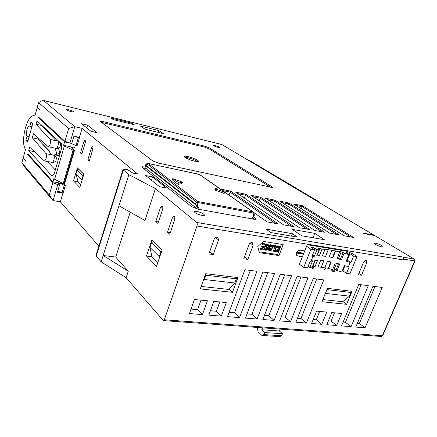 <?xml version="1.0" encoding="UTF-8"?>
<svg xmlns="http://www.w3.org/2000/svg" width="437" height="437" viewBox="0 0 437 437"><rect width="100%" height="100%" fill="white"/><g stroke="black" fill="none" stroke-linecap="round" stroke-linejoin="round"><path stroke-width="0.66" d="M221.914 144.56L373.826 235.084L363.202 233.101L364.016 233.593L374.804 235.63L414.527 259.288M214.867 145.455L213.382 145.292C213.584 145.849 215.151 146.553 218.085 147.406L219.56 147.564C219.352 147.007 217.79 146.302 214.867 145.455M68.98 109.807L66.55 109.54C66.55 110.097 68.172 110.823 71.406 111.73L73.815 111.992C73.815 111.435 72.203 110.708 68.98 109.807M375.869 243.256L374.635 243.256C375.115 244.496 377.557 245.731 381.971 246.965L383.183 246.96C382.692 245.714 380.256 244.48 375.869 243.256M196.836 211.371L194.378 211.382C194.252 212.753 196.781 214.103 201.96 215.441L204.379 215.419C204.489 214.048 201.976 212.699 196.836 211.371M39.264 117.733L38.014 117.438L38.205 116.755L64.922 141.298L68.653 128.5L38.587 102.602L37.26 107.371L40.122 109.906L40.029 110.25L37.167 107.71L34.807 116.182L33.709 115.597C30.623 115.679 27.842 119.858 25.357 128.128C22.888 138.294 22.937 145.439 25.51 149.574L23.216 157.801L25.87 160.849L25.783 161.182L23.128 158.128L23.582 158.216M29.115 136.628L27.012 136.175C26.231 134.978 26.215 132.837 26.957 129.756C27.7 127.298 28.525 126.053 29.426 126.031L29.776 126.222L30.934 122.06L32.699 123.764L27.58 142.129L25.865 140.304L27.012 136.175M48.037 146.57L48.305 146.701C48.988 146.695 49.605 145.821 50.151 144.084C50.697 141.899 50.67 140.348 50.075 139.441L36.107 124.261L37.058 120.852L61.393 143.702L61.535 148.575L54.254 173.609L52.019 175.969L28.755 150.541L29.694 147.198L44.279 160.876C44.945 160.865 45.541 160.018 46.071 158.331C46.606 156.162 46.584 154.611 46.005 153.671L32.322 137.797L33.452 133.749L48.037 146.57M348.382 266.778L349.174 266.892L346.525 273.36L349.917 273.83L357.002 256.59L352.408 253.602L346.017 251.078L307.227 244.731L299.405 264.183L303.759 267.4L310.898 249.232L314.607 249.827L311.92 256.639L312.783 256.77L314.329 256.3L317.005 249.527L319.349 249.221L316.683 255.951L319.371 255.858L322.031 249.166L325.008 249.33L322.359 255.989L325.62 256.333L328.231 249.68L331.803 250.281L329.154 256.88L332.961 257.628L335.611 251.051L339.707 252.023L337.058 258.578L341.461 259.753L344.116 253.209L348.884 254.64L346.224 261.168L350.157 262.446L348.382 266.778L344.454 265.505L341.816 271.978L337.069 270.585L339.702 264.095L335.299 262.932L332.672 269.438L328.58 268.52L331.208 261.992L327.4 261.26L324.773 267.81L328.247 268.285L330.809 261.91M318.038 266.832L324.773 267.81M194.782 161.193C189.789 160.128 182.945 156.894 184.414 156.32C184.911 156.08 186.096 156.173 187.97 156.593C192.919 157.664 199.698 160.849 198.267 161.45L194.782 161.193M197.535 161.581C195.263 160.046 191.958 158.729 187.62 157.631L184.796 157.233M224.132 193.362L215.113 190.177L214.764 189.937L215.206 188.702L214.764 189.937M215.113 190.177L215.561 188.899L215.212 188.664L218.052 187.812L218.822 188.052L224.58 192.083L224.148 192.083L223.695 193.362M172.795 178.651L182.426 182.169L179.001 182.988L172.795 178.651L172.386 179.875M303.759 267.4L307.473 267.914L310.139 261.162L310.997 261.288L312.783 256.77M306.457 246.151L310.898 249.232M181.967 183.496L182.409 182.174L181.967 183.496L178.553 184.327L177.722 184.07L172.358 179.968M215.561 188.899L224.148 192.083M317.972 201.779L319.649 202.134L249.598 160.494L248.036 160.122M319.649 202.134L319.447 202.653M254.268 214.955L253.569 216.375L253.728 213.109L252.821 211.841L253.728 213.109L196.765 202.298L146.865 163.755L148.345 163.493L147.455 163.438M199.256 174.358L252.821 211.841L197.83 201.528L148.345 163.493L199.567 174.472M198.425 209.241L196.743 206.428L197.442 206.089L197.83 201.528L195.35 203.85L145.614 165.11M196.743 206.428L195.235 204.418L145.526 165.618L146.979 163.646M199.436 209.421L197.442 206.089L195.35 203.85L195.235 204.418M145.619 165.11L145.395 166.109M145.45 166.289L146.231 168.425M271.399 246.086L270.388 249.057L269.197 249.62M145.526 165.618L145.395 166.131M145.461 166.3L146.253 168.469M337.244 258.109L340.461 259.075L343.111 252.542L344.116 253.209M338.528 258.305L341.166 251.778L339.789 251.554L339.62 251.963M332.874 268.941L334.152 269.121L336.534 263.243M312.673 266.073L312.963 266.111L315.23 260.386M317.065 254.99L317.355 255.039L320.004 248.347L318.557 248.112L318.382 248.56M312.542 268.067L313.127 268.493L312.417 268.394L313.291 266.177M325.647 267.914L324.762 270.115L324.418 270.071L325.297 267.865M324.762 270.115L324.478 269.913M269.318 249.953L269.618 250.188L269.181 249.369L270.208 246.654L271.186 246.053L272.229 246.588L271.59 246.113M272.229 246.588L272.251 246.971L271.415 246.348M272.251 246.971L272.147 247.451L271.311 246.829M272.147 247.451L271.481 249.221L270.645 248.598M271.481 249.221L271.224 249.68L270.388 249.057M271.224 249.68L270.935 250.013L270.099 249.385M270.935 250.013L270.607 250.21L269.776 249.582M270.607 250.21L269.416 249.653M270.252 250.281L269.618 250.188M312.308 248.238L312.728 247.167L311.259 246.932L311.078 247.391M347.633 253.821L348.01 252.886L346.65 252.668L346.492 253.067M339.707 252.023L339.358 251.565L339.789 251.554M341.166 251.778L343.111 252.542M337.069 270.585L334.152 269.121M308.14 266.226L309.899 267.51L312.275 267.089L314.913 260.414L317.606 260.299L314.973 266.936L312.963 266.111M319.349 249.221L318.36 248.544L318.087 248.129L318.557 248.112M319.371 255.858L317.355 255.039M320.004 248.347L322.031 249.166M313.127 268.493L313.963 266.395M296.63 252.116L303.699 253.209M210.585 252.701L210.71 252.34L213.278 254.558L208.891 253.946L214.119 239.279C215.048 237.455 216.288 236.827 217.834 237.395L218.505 239.951L213.278 254.558M331.568 269.553L334.414 271.464L330.989 270.989L331.71 269.208M276.856 247.686L277.648 246.692L278.478 246.446L279.516 246.736L279.844 248.025L278.396 251.395L277.511 252.002L276.037 251.783L275.829 250.385L276.293 250.456L276.648 251.253L278.019 251.089L279.336 248.074L278.91 247.26L277.856 247.222L277.32 247.757L276.342 247.304M274.671 251.696L274.207 251.625L276.037 246.812L273.693 246.446L273.961 245.736L276.768 246.178L274.671 251.696M269.984 250.991L268.777 250.434L268.804 248.811L270.115 246.009L271.011 245.397L272.082 245.441L272.655 245.905L272.622 247.528L271.311 250.319L269.984 250.991M265.734 248.97L265.794 249.478L266.466 249.707L267.373 248.844L267.28 248.205L266.035 247.511L265.915 246.484L266.477 245.441L267.378 244.829L268.804 245.053L268.979 246.588L268.504 246.512L268.46 245.752L267.553 245.485L266.439 246.441L266.608 247.096L267.63 247.506L267.996 248.314L266.963 250.155L265.45 250.177L265.259 248.899L265.734 248.97L264.565 248.287M262.856 244.747L263.123 244.032L265.996 244.485L263.899 250.068L261.026 249.636L261.293 248.921L263.686 249.287L264.265 247.741L262.195 247.424L262.462 246.708L264.532 247.025L265.248 245.124L262.856 244.747L262.025 244.125L262.293 243.409L263.123 244.032M331.601 269.482L332.956 270.437M167.502 232.184L172.342 217.888L173.888 216.282C174.866 216.714 175.117 217.91 174.631 219.86L169.753 234.232L167.502 232.184L170.304 232.615M162.007 250.144L153.218 241.606L151.453 242.792L149.929 247.358L159.237 256.617L160.816 251.952L161.756 250.887M83.828 174.243L78.54 169.103L77.098 170.009L75.978 173.746L81.861 179.596L83.008 175.794L83.587 175.046M71.51 147.384L74.487 148.017L75.322 145.188M68.904 142.872L64.578 141.932L63.594 145.297L64.343 146.002L73.088 150.142L74.547 150.175L64.676 183.551L63.944 183.748L73.831 150.301M74.547 150.175L70.952 146.87L63.594 145.297M63.207 183.616L54.625 179.307L53.915 178.525L52.959 181.803L63.911 183.791L63.207 183.616L73.088 150.142M296.412 252.559L303.524 253.657M314.607 249.827L311.04 247.364L310.778 246.943L311.259 246.932M312.728 247.167L317.005 249.527M348.884 254.64L346.536 253.099L346.23 252.679L346.65 252.668M346.765 259.829L347.3 260.13L349.944 253.646L353.615 256.049L350.949 262.566L350.157 262.446M348.01 252.886L349.944 253.646M357.002 256.59L353.615 256.049M331.803 250.281L335.611 251.051M329.165 256.863L332.623 257.398L335.266 250.822M332.961 257.628L332.623 257.398M341.461 259.753L340.461 259.075M350.949 262.566L347.3 260.13M328.58 268.52L328.247 268.285M321.239 267.307L323.861 260.736L320.6 260.408L317.967 267.012L314.973 266.936M321.2 267.28L323.817 260.731M309.899 267.51L312.553 260.791L310.997 261.288M314.329 256.3L312.548 255.05M325.008 249.33L328.231 249.68M322.424 255.82L325.581 256.306M325.62 256.333L328.269 249.707M346.525 273.36L342.395 270.558M296.341 255.028L297.646 255.973L302.338 256.677M303.354 254.094L296.253 253.007M304.611 250.871L299.919 250.133C296.466 251.144 295.499 253.023 297.023 255.76L296.739 255.552M209.629 251.876L211.339 253.351L211.989 253.444M205.974 273.737L205.876 275.217L204.347 279.505L234.833 283.001L236.373 278.844L236.455 277.408M276.577 246.687L277.156 247.113M276.719 246.14L277.648 246.692M276.807 246.069L277.205 245.884L278.047 246.501M277.205 245.884L278.478 246.446M277.637 245.829L279.177 246.555M278.331 245.938L279.516 246.736M275.818 251.499L274.982 250.876L276.037 251.783M275.108 250.554L275.681 250.985M275.315 250.002L275.829 250.385M275.386 249.822L276.293 250.456M276.353 251.035L276.648 251.253M276.26 250.696L277.348 251.362M276.506 250.734L277.697 251.291M276.861 250.663L277.184 250.467L278.019 251.089M277.184 250.467L277.468 250.139L278.309 250.762M277.468 250.139L277.724 249.685L278.566 250.308M277.724 249.685L278.391 247.932L279.232 248.555M278.391 247.932L278.495 247.451L279.336 248.074M278.669 247.222L279.314 247.697M275.02 246.654L273.371 251.002L274.207 251.625M273.961 245.736L273.125 245.113L272.857 245.823L273.693 246.446M273.125 245.113L275.927 245.556L276.768 246.178M268.777 250.434L269.006 250.718M267.947 249.806L267.81 249.281L268.64 249.915M267.881 248.828L268.662 249.418M267.81 249.281L267.821 248.986M267.968 248.216L268.804 248.811M268.842 246.566L269.476 247.042M267.974 248.183L268.602 246.528M269.077 245.933L269.776 246.457M269.072 245.665L269.279 245.386L270.115 246.009M269.279 245.386L269.771 244.966L270.607 245.589M269.771 244.966L270.175 244.775L271.011 245.397M270.175 244.775L271.453 245.343M270.612 244.72L272.082 245.441M271.24 244.818L272.426 245.621M265.729 249.15L266.466 249.707M265.734 249.046L266.745 249.625M265.915 248.997L266.242 248.795L267.073 249.423M266.242 248.795L266.455 248.451L267.286 249.079M266.455 248.451L267.373 248.844M266.805 248.003L267.428 248.478M266.035 247.511L266.264 247.795M265.243 246.49L265.898 246.987M265.39 246.091L265.915 246.484M265.614 245.496L266.138 245.894M265.822 244.949L266.477 245.441M265.98 244.534L266.974 245.015M266.138 244.392L266.548 244.207L267.378 244.829M266.548 244.207L267.821 244.769M266.985 244.146L268.455 244.873M267.619 244.25L268.804 245.053M268.558 246.146L267.723 245.512L268.504 246.512M266.575 247.031L266.881 247.266M266.455 246.703L267.357 247.337M266.526 246.714L267.63 247.506M265.264 249.773L264.44 249.145L264.62 249.549L265.45 250.177M264.423 248.669L265.204 249.265M264.44 249.145L264.39 248.751M264.543 248.353L265.259 248.899M262.293 243.409L265.161 243.862L265.996 244.485M261.293 248.921L260.468 248.287L260.201 249.003L261.026 249.636M260.468 248.287L262.861 248.653L263.686 249.287M262.861 248.653L263.26 247.588M262.462 246.708L261.632 246.08L261.364 246.79L262.195 247.424M261.632 246.08L263.708 246.402L264.532 247.025M263.708 246.402L264.243 244.966M327.198 288.846L325.532 293.407L349.491 296.155L351.009 292.484L351.053 291.2M325.532 293.407L325.259 293.637M334.414 271.464L335.234 269.443M282.493 333.764L264.789 332.552L261.796 329.755L279.445 331.006L282.493 333.764L281.701 335.769L263.997 334.595L264.789 332.552M169.714 232.528L170.195 232.937M25.865 140.304L27.968 140.747M29.776 126.222L31.879 126.692M295.849 205.406L302.104 206.674L350.671 236.947M302.519 205.772L293.511 203.937L344.17 235.778L353.549 237.466L302.519 205.772L301.284 208.82M281.991 202.599L288.513 203.921L336.534 234.401M288.944 203.008L279.68 201.118L329.738 233.178L339.412 234.92L288.944 203.008L287.639 206.215M267.723 199.709L274.523 201.086L321.949 231.774M274.982 200.162L265.45 198.223L314.848 230.496L324.828 232.293L274.982 200.162L273.606 203.549M253.034 196.732L260.13 198.169L306.9 229.064M260.61 197.234L250.794 195.235L299.465 227.726L309.773 229.583L260.61 197.234L259.152 200.818M237.903 193.662L245.304 195.164L291.353 226.268M245.818 194.225L235.707 192.165L283.575 224.864L294.227 226.781L245.818 194.225L244.272 198.016M222.542 190.554L230.031 192.072L275.294 223.373M253.75 212.524L267.149 221.909L278.161 223.891L230.572 191.116L228.972 195.055M254.837 219.396L252.668 217.85M146.313 168.584L142.659 167.874M270.836 187.369L208.941 148.76L204.713 147.149L101.526 122.365M415.057 260.878L414.718 260.944L414.811 259.939L414.298 259.196L402.838 257.011L196.579 222.433C197.3 223.225 197.437 224.416 196.978 226.016L164.317 319.78L163.531 320.611L163.143 320.408L126.129 277.697L128.265 271.213L103.165 255.487L118.957 205.783L144.953 220.45L155.425 188.615L128.855 174.636L123.338 169.977L123.125 169.212L127.795 169.731L132.717 173.036L137.699 174.046L82.107 128.358L79.436 137.376L73.935 136.147L71.728 143.653L64.922 141.298M247.872 259.387L243.775 258.813L249.008 244.66C249.904 242.928 251.067 242.306 252.504 242.808L253.105 245.294L247.872 259.387L244.562 256.699M191.056 309.079L197.617 309.642L201.025 300.164M203.26 280.636L204.347 279.505M201.178 286.454L228.365 289.381L234.833 283.001M328.378 320.834L331.093 321.064L334.485 312.821M229.054 312.335L234.467 312.794L250.297 270.432M247.058 313.875L251.947 314.29L267.777 272.683M264.44 315.361L268.837 315.738L284.656 274.862M281.237 316.798L285.17 317.136L300.973 276.965M297.471 318.191L300.978 318.486L316.754 279.003M313.182 319.534L316.279 319.797L319.676 311.417M357.362 323.314L359.372 323.484L374.984 286.508M343.1 322.091L345.454 322.293L361.115 284.722M210.399 310.734L216.37 311.248L219.778 301.945M259.108 251.783L277.588 254.531L281.488 244.316M361.563 275.255L358.335 274.802L363.502 262.331C364.289 260.856 365.234 260.283 366.337 260.61L366.725 262.828L361.563 275.255L358.897 273.447M322.856 299.569L342.695 301.71L349.491 296.155M263.997 334.595L261.96 335.458L279.642 336.61L281.701 335.769M157.91 223.454L155.796 221.532L160.428 207.624L161.914 206.04C162.821 206.455 163.039 207.602 162.58 209.476L157.91 223.454M158.412 221.958L155.796 221.532M157.713 262.828L152.087 257.109L149.929 247.358M159.237 256.617L159.461 257.666M71.089 143.516L76.038 145.472L78.36 137.617L75.492 136.497M46.005 153.671L52.008 154.862L38.101 139.037L32.322 137.797M50.075 139.441L56.122 140.747L41.897 125.566L36.107 124.261M59.071 184.425L59.432 183.196L64.288 185.173L62.043 192.761L57.793 191.024M87.853 159.713L91.355 148.11L92.475 146.69C93.032 147.001 93.13 147.886 92.786 149.345L89.263 160.996L87.853 159.713L89.547 160.062M55.133 148.138L56.515 152.83L56.002 154.605L53.068 155.075L51.894 154.731M39.904 141.085L40.28 139.753M49.621 152.147L49.599 151.126L41.865 143.314M80.708 184.583L78.168 182L75.978 173.746M81.861 179.596L82.025 180.23M81.817 154.217L80.474 152.999L83.86 141.654L84.936 140.255C85.461 140.556 85.554 141.413 85.22 142.828L81.817 154.217M82.08 153.332L80.474 152.999M62.622 192.864L62.906 193.176L57.438 192.231L59.574 184.977L57.739 184.649L52.861 182.661L27.64 154.54L27.826 153.873L52.959 181.803M27.64 154.54L28.596 154.731M54.625 179.307L64.343 146.002M64.578 141.932L38.014 117.438M68.653 128.5L74.754 126.659L69.882 143.254M59.574 184.977L57.411 182.611M53.068 155.075L53.773 155.217C54.401 156.129 54.439 157.686 53.888 159.893C53.358 161.564 52.757 162.406 52.079 162.417L52.036 162.411M82.107 128.358L74.754 126.659L43.449 100.461L221.444 144.412M38.587 102.602L40.761 101.313L43.449 100.461M373.826 235.084L374.263 235.456M158.156 132.389L158.751 130.559L140.441 126.069L145.029 129.188L163.498 133.689L158.751 130.559M230.572 191.116L220.385 189.046M145.767 167.142L141.817 166.699L142.08 167.415L191.401 206.532L198.01 209.165L254.236 219.308L256.093 219.308L255.465 218.172L253.553 216.818M131.936 123.168L111.031 118.023L113.227 119.596L134.23 124.747L131.936 123.168L131.641 124.113M292.462 233.702L265.996 229.13L270.798 232.571L297.389 237.094L292.462 233.702L291.539 236.1M87.569 125.157L81.582 123.753L90.863 131.247L96.992 132.662L87.569 125.157L86.75 127.921M152.589 176.936L145.712 175.548L159.543 186.719L166.601 188.09L152.589 176.936L151.513 180.235M314.782 233.374L292.348 229.403L301.765 235.805L324.38 239.7L314.782 233.374L313.067 237.75M100.625 121.688L152.852 160.98L158.227 163.077L272.519 187.511L271.929 186.774L209.257 147.843L205.029 146.231L102.586 121.508L100.45 121.289L100.625 121.688M381.364 336.49L382.299 335.851L414.718 260.944L403.87 259.152L403.455 257.382M403.87 259.152L403.526 259.955C403.952 258.682 403.722 257.699 402.838 257.011M297.646 255.973L297.023 255.76M194.46 299.542L207.438 300.771L202.429 314.607L189.461 313.553L194.46 299.542M197.617 309.642L202.429 314.607M352.003 291.315L346.612 304.332L321.982 301.732L327.395 288.354L352.003 291.315M342.892 301.546L346.612 304.332M237.908 277.582L232.462 292.298L200.299 288.906L205.734 273.709L237.908 277.582M228.797 288.955L232.462 292.298M331.77 312.564L341.63 313.498L336.659 325.516L326.789 324.713L331.77 312.564M331.093 321.064L336.659 325.516M244.884 269.733L256.961 271.29L239.525 317.623L227.453 316.639L244.884 269.733M234.467 312.794L239.525 317.623M262.888 272.054L274.54 273.557L257.109 319.048L245.452 318.103L262.888 272.054M251.947 314.29L257.109 319.048M280.264 274.294L291.512 275.747L274.097 320.43L262.839 319.518L280.264 274.294M268.837 315.738L274.097 320.43M297.04 276.457L307.91 277.861L290.523 321.769L279.636 320.884L297.04 276.457M285.17 317.136L290.523 321.769M313.253 278.549L323.762 279.904L306.403 323.058L295.876 322.2L313.253 278.549M300.978 318.486L306.403 323.058M316.579 311.122L326.761 312.089L321.774 324.309L311.586 323.478L316.579 311.122M316.279 319.797L321.774 324.309M372.979 286.251L382.211 287.442L365.048 327.821L355.778 327.067L372.979 286.251M359.372 323.484L365.048 327.821M358.766 284.421L368.293 285.645L351.075 326.685L341.516 325.909L358.766 284.421M345.454 322.293L351.075 326.685M213.808 301.377L226.322 302.562L221.308 316.142L208.799 315.126L213.808 301.377M216.37 311.248L221.308 316.142M278.986 255.579L259.327 252.673L257.803 246.517L263.533 241.448L283.187 244.589L278.986 255.579L277.588 254.531M257.977 327.499L257.573 328.553L258.016 331.721L261.96 335.458M262.539 327.832L261.796 329.755M279.445 331.006L280.188 329.116M146.493 256.022L151.803 240.104L162.045 250.04L156.522 266.341L146.493 256.022L152 256.738M130.21 212.131L115.718 257.06L103.165 255.487L101.149 261.839L96.233 255.962L96.135 254.886L123.005 169.594M115.718 257.06L128.265 271.213M118.957 205.783L128.855 174.636M78.698 137.213L79.458 137.863L78.36 137.617M37.167 107.71L37.822 107.868M79.458 137.863L77.13 145.707L76.038 145.472M28.755 150.541L34.447 151.694M45.623 128.893L45.481 129.39M47.289 161.472L55.313 169.96M63.911 183.791L65.381 185.37L64.288 185.173M65.381 185.37L63.136 192.952L62.043 192.761M73.498 180.918L77.393 167.884L83.855 174.155L79.845 187.451L73.498 180.918L78.108 181.77M58.421 148.088L60.06 153.562L56.515 152.83M60.06 153.562L59.541 155.332L56.002 154.605M44.279 160.876L52.079 162.417C53.625 162.651 54.915 162.105 55.947 160.783L56.466 158.008C55.521 156.113 54.871 155.255 54.521 155.425L53.773 155.217M59.541 155.332L55.319 155.987M48.305 146.701L56.116 148.34C56.815 148.334 57.438 147.471 57.984 145.745C58.542 143.522 58.498 141.97 57.853 141.096L57.564 140.938C58.017 140.386 59.017 141.397 60.557 143.964L60.022 146.728C58.361 148.236 57.061 148.771 56.116 148.34L56.078 148.334M57.739 184.649L53.063 200.578L24.587 166.95L21.85 162.711L23.128 158.128M98.86 246.222L60.355 201.79L53.063 200.578L49.272 194.978L52.861 182.661M49.272 194.978L21.85 162.711M196.579 222.433L155.425 188.615M126.129 277.697L101.149 261.839M60.355 201.79L62.906 193.176M164.317 319.78L382.637 335.763M374.864 235.663L414.467 259.25L415.128 260.162M414.811 259.939L415.035 260.938L382.626 335.791L381.425 336.495L163.531 320.611M178.553 184.327L179.001 182.988M177.722 184.07L178.176 182.732M253.422 216.785L251.477 218.811M251.799 218.866L253.662 216.697L254.318 215.283L253.99 213.098L253.209 212.016L199.48 174.412L148.132 163.411M197.529 209.072L146.679 169.026M336.08 269.891L338.555 263.779M314.924 266.898L317.541 260.299M319.321 255.82L321.976 249.128M160.816 251.952L151.453 242.792M83.008 175.794L77.098 170.009M314.11 249.483L314.716 247.954M342.919 270.858L345.033 265.685M205.876 275.217L236.373 278.844M327.056 289.633L351.009 292.484M250.232 243.076L253.105 245.294M218.505 239.951L215.55 237.531M364.25 261.217L366.725 262.828M160.428 207.624L162.832 208.045M174.893 218.32L172.342 217.888M92.966 148.46L91.355 148.11M83.86 141.654L85.39 141.992M144.172 166.803L143.768 168.054M255.465 218.172L255.006 219.412M271.929 186.774L271.65 187.528M209.257 147.843L208.941 148.76M205.029 146.231L204.713 147.149M102.586 121.508L102.28 122.529M403.526 259.955L196.978 226.016M123.338 169.977L96.233 255.962M194.378 211.382L194.203 211.885M34.894 115.871L33.857 115.63M184.294 156.681L184.414 156.32M172.752 178.602L172.32 179.886M224.181 193.449L224.629 192.176M146.843 163.651L148.045 163.394M146.81 163.684L145.434 164.989M197.453 209.055L146.581 168.982M57.564 140.938L55.985 140.599M373.99 235.144L221.859 144.532L43.339 100.412M141.817 166.699L141.714 167.016M363.906 233.527L374.383 235.483"/></g></svg>
